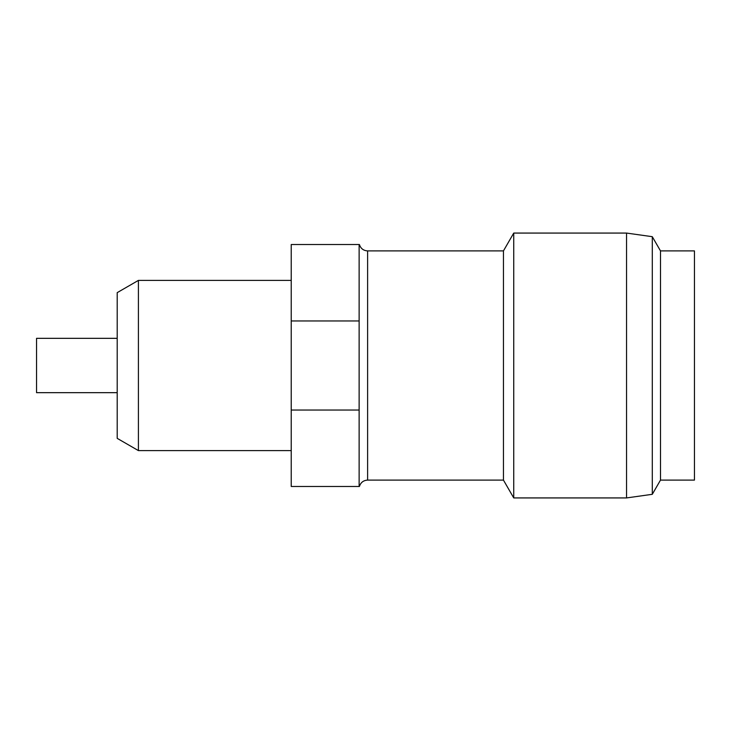 <?xml version="1.0" encoding="UTF-8"?>
<svg xmlns="http://www.w3.org/2000/svg" width="731" height="731" viewBox="0 0 731 731"><rect width="100%" height="100%" fill="white"/><g stroke="black" fill="none" stroke-linecap="round" stroke-linejoin="round"><path stroke-width="1.1" d="M117.198 338.334L36.55 338.334L36.55 392.666L117.198 392.666M138.415 450.607L117.198 438.353L117.198 292.647L138.415 280.393L138.415 450.607L291.221 450.607M660.495 250.897L694.45 250.897L694.45 480.103L660.495 480.103L660.495 250.897L652.29 236.689L626.54 233.07L513.738 233.07L513.738 497.93L503.449 480.103L503.449 250.897L513.738 233.07M660.495 480.103L652.29 494.311L652.29 236.689M652.29 494.311L626.54 497.93L626.54 233.07M359.131 244.529L291.221 244.529L291.221 410.045L359.131 410.045L359.131 244.529M291.221 410.045L291.221 486.471L359.131 486.471L359.131 410.045M359.131 320.955L291.221 320.955M359.405 244.529C360.703 248.522 363.435 250.642 367.62 250.897L367.62 480.103L503.449 480.103M626.54 497.93L513.738 497.93M359.405 486.471C360.703 482.478 363.435 480.358 367.62 480.103M503.449 250.897L367.62 250.897M138.415 280.393L291.221 280.393"/></g></svg>
